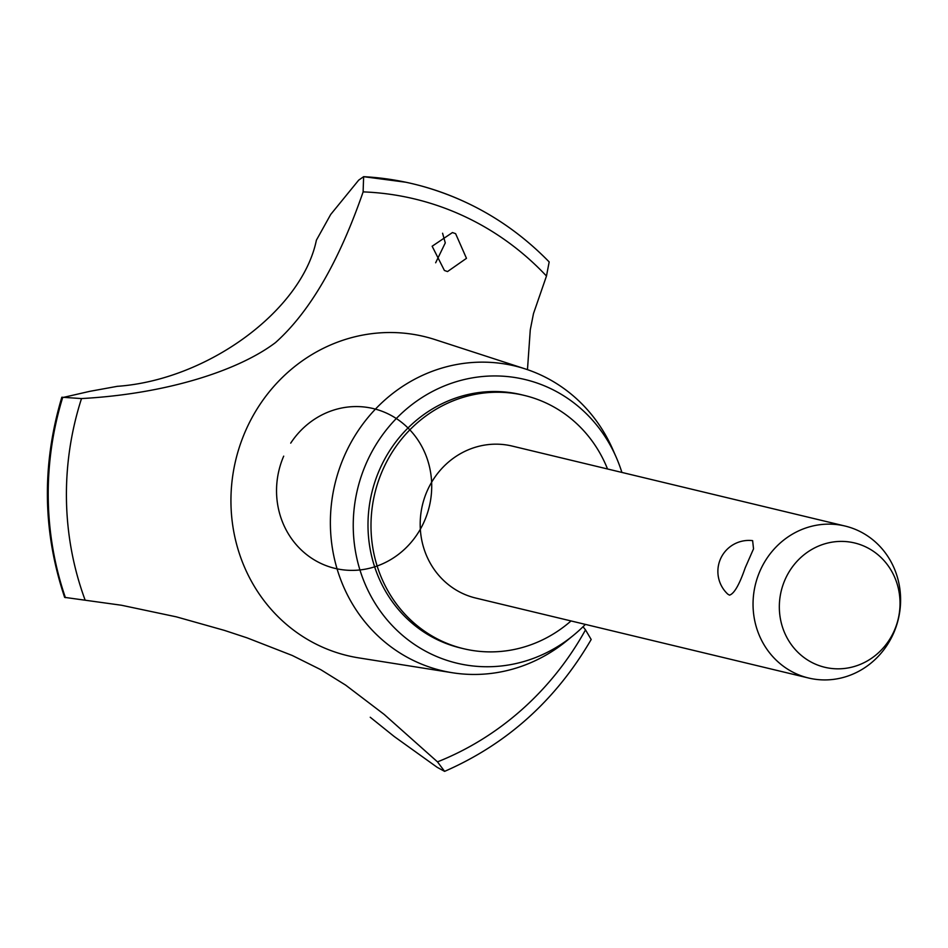 <?xml version="1.0" encoding="UTF-8"?>
<svg xmlns="http://www.w3.org/2000/svg" width="948" height="948" viewBox="0 0 948 948"><rect width="100%" height="100%" fill="white"/><g stroke="black" fill="none" stroke-linecap="round" stroke-linejoin="round"><path stroke-width="1.42" d="M607.526 468.987A130.232 122.529 103.5 0 0 524.386 395.435L521.376 394.712A130.232 122.529 103.5 0 0 379.354 470.125A130.232 122.529 103.5 0 0 460.538 647.97L463.536 648.693A130.232 122.529 103.5 0 0 571.028 620.94M524.386 395.435A130.232 122.529 103.5 0 0 382.352 470.848A130.232 122.529 103.5 0 0 463.536 648.693M808.573 678.01L475.706 598.046A78.139 73.517 -76.5 0 1 427.003 491.337A78.139 73.517 -76.5 0 1 512.216 446.081L845.071 526.045A78.139 73.517 -76.5 0 1 893.786 632.754A78.139 73.517 -76.5 0 1 808.573 678.01A78.139 73.517 -76.5 0 1 759.858 571.3A78.139 73.517 -76.5 0 1 845.071 526.045M745.223 567.781C739.404 584.643 734.155 593.756 729.498 595.143L727.839 594.183A31 31 0 0 1 752.629 540.644L753.53 548.845L745.223 567.781M784.908 579.975A63.919 60.139 103.5 0 0 814.356 663.671A63.919 60.139 103.5 0 0 894.462 630.254A63.919 60.139 103.5 0 0 865.026 546.569A63.919 60.139 103.5 0 0 784.908 579.975M621.888 472.436A145.862 137.235 103.5 0 0 616.212 457.256A145.862 137.235 103.5 0 0 491.265 375.989A145.862 137.235 103.5 0 0 365.964 463.975A145.862 137.235 103.5 0 0 404.251 636.807A145.862 137.235 103.5 0 0 573.445 635.326A145.862 137.235 103.5 0 0 585.378 624.388M616.212 457.256L612.799 449.471A156.645 147.39 103.5 0 0 525.334 368.938A156.645 147.39 103.5 0 0 344.041 456.687A156.645 147.39 103.5 0 0 452.35 672.736A156.645 147.39 103.5 0 0 566.857 640.718L573.445 635.326M525.334 368.938L435.156 339.633A164.099 154.394 103.5 0 0 245.248 431.565A164.099 154.394 103.5 0 0 320.827 646.406A164.099 154.394 103.5 0 0 358.711 657.876L452.35 672.736M455.609 233.658L466.475 258.33L447.527 271.566L444.411 270.476L432.146 246.231L452.445 232.556L455.609 233.658M527.467 369.649L530.276 329.809L533.487 313.598L546.475 276.046A295.634 278.155 103.5 0 0 462.731 215.611A295.634 278.155 103.5 0 0 363.108 191.887L363.629 176.695L358.711 180.12L330.722 214.438L316.395 240.176C301.938 310.589 207.482 379.982 117.268 386.334L117.753 386.263M85.166 600.179A295.634 278.155 103.5 0 1 81.504 398.575L61.833 397.224C41.676 464.828 42.613 531.544 64.642 597.37L121.498 605.251L176.411 616.864L224.475 630.408L247.084 637.862L292.245 655.471L320.744 669.655L345.641 685.12L384.106 714.365L437.49 761.872A295.634 278.155 103.5 0 0 585.509 629.887L583.032 626.746M437.49 761.872L444.6 771.364L437.182 767.323L394.214 736.513L370.241 717.257M435.653 262.774L445.276 242.913L442.586 233.232M65.317 597.631A309.949 291.629 103.5 0 1 62.568 397.591L89.669 391.358L117.469 386.298M405.874 182.241L363.546 176.672A309.949 291.629 103.5 0 1 405.874 182.241A309.949 291.629 103.5 0 1 413.186 183.888A309.949 291.629 103.5 0 0 413.186 183.888L413.269 183.912A309.949 291.629 103.5 0 0 363.629 176.695M363.357 191.235C339.123 261.447 309.83 311.904 275.477 342.607C238.813 370.348 167.026 393.977 80.841 398.598M546.475 276.046L549.176 261.932C512.821 224.688 469.912 199.293 420.462 185.737A309.949 291.629 103.5 0 0 413.269 183.912M444.6 771.364C506.967 744.121 555.824 700.169 591.185 639.497L585.509 629.887M290.716 443.131A82.168 77.321 -76.5 0 1 422.464 447.705A82.168 77.321 -76.5 0 1 356.448 570.246A82.168 77.321 -76.5 0 1 283.701 456.154M463.738 201.367A309.949 291.629 103.5 0 0 420.462 185.737M62.651 397.603A309.949 291.629 103.5 0 0 65.412 597.655"/></g></svg>
